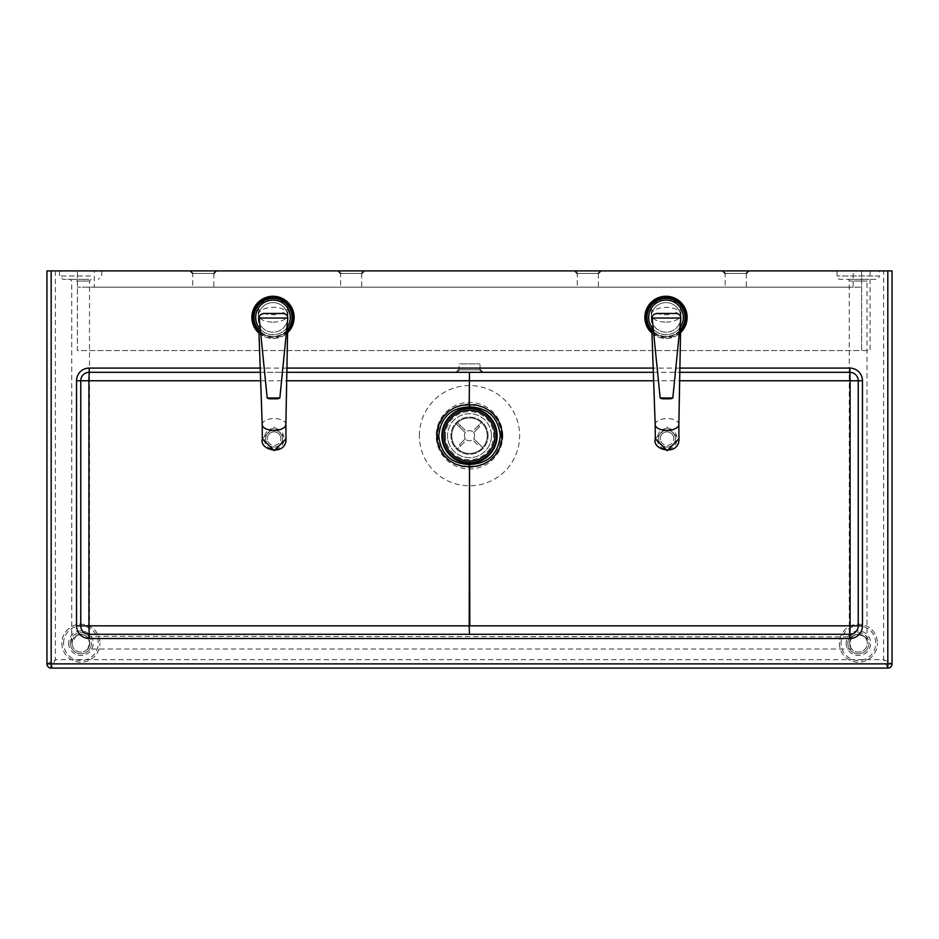 <?xml version="1.0" encoding="UTF-8"?>
<svg xmlns="http://www.w3.org/2000/svg" width="939" height="939" viewBox="0 0 939 939"><rect width="100%" height="100%" fill="white"/><g stroke="black" fill="none" stroke-linecap="round" stroke-linejoin="round"><path stroke-width="0.7" stroke-dasharray="4.7 3.52" d="M70.355 643.203A10.564 10.564 0 0 1 80.918 632.64A10.564 10.564 0 0 1 91.482 643.203A10.564 10.564 0 0 1 80.918 653.767A10.564 10.564 0 0 1 70.355 643.203A10.564 10.564 0 0 1 80.918 632.64A10.564 10.564 0 0 1 91.482 643.203A10.564 10.564 0 0 1 80.918 653.767A10.564 10.564 0 0 1 70.355 643.203A10.564 10.564 0 0 0 80.918 653.767A10.564 10.564 0 0 0 91.482 643.203M72.045 643.203A8.874 8.874 0 0 1 80.918 634.33A8.874 8.874 0 0 1 89.792 643.203A8.874 8.874 0 0 1 80.918 652.077A8.874 8.874 0 0 1 72.045 643.203A8.874 8.874 0 0 1 80.918 634.33A8.874 8.874 0 0 1 89.792 643.203A8.874 8.874 0 0 1 80.918 652.077A8.874 8.874 0 0 1 72.045 643.203M61.904 643.203A19.015 19.015 0 0 0 80.918 662.218A19.015 19.015 0 0 0 99.933 643.203A19.015 19.015 0 0 1 80.918 662.218A19.015 19.015 0 0 1 61.904 643.203A19.015 19.015 0 0 1 80.918 624.189A19.015 19.015 0 0 1 99.933 643.203A19.015 19.015 0 0 0 80.918 624.189A19.015 19.015 0 0 0 61.904 643.203M63.594 643.203A17.325 17.325 0 0 1 80.918 625.879A17.325 17.325 0 0 1 98.243 643.203A17.325 17.325 0 0 1 80.918 660.528A17.325 17.325 0 0 1 63.594 643.203M85.543 279.353L70.061 279.353L85.543 279.353M70.789 270.902L101.752 270.902L70.789 270.902M88.888 279.353L62.878 279.353L88.888 279.353M89.569 645.163C87.397 650.692 87.468 650.034 89.792 643.203L87.75 637.558L84.756 635.21C77.01 633.825 72.773 636.337 72.057 642.746L76.493 635.515C82.28 633.555 86.353 634.705 88.724 638.99L89.792 643.203L87.632 649.002L851.685 649.002L849.537 643.203A8.874 8.874 0 0 1 858.41 634.33A8.874 8.874 0 0 1 867.284 643.203A8.874 8.874 0 0 1 858.41 652.077A8.874 8.874 0 0 1 849.537 643.203C851.849 650.034 851.919 650.692 849.748 645.163M847.847 643.203A10.564 10.564 0 0 1 858.41 632.64A10.564 10.564 0 0 1 868.974 643.203A10.564 10.564 0 0 1 858.41 653.767A10.564 10.564 0 0 1 847.847 643.203A10.564 10.564 0 0 1 858.41 632.64A10.564 10.564 0 0 1 868.974 643.203A10.564 10.564 0 0 1 858.41 653.767A10.564 10.564 0 0 1 847.847 643.203A10.564 10.564 0 0 0 858.41 653.767A10.564 10.564 0 0 0 868.974 643.203M839.396 643.203A19.015 19.015 0 0 0 858.41 662.218A19.015 19.015 0 0 0 877.425 643.203A19.015 19.015 0 0 1 858.41 662.218A19.015 19.015 0 0 1 839.396 643.203A19.015 19.015 0 0 1 858.41 624.189A19.015 19.015 0 0 1 877.425 643.203A19.015 19.015 0 0 0 858.41 624.189A19.015 19.015 0 0 0 839.396 643.203M841.086 643.203A17.325 17.325 0 0 1 858.41 625.879A17.325 17.325 0 0 1 875.735 643.203A17.325 17.325 0 0 1 858.41 660.528A17.325 17.325 0 0 1 841.086 643.203M851.685 637.417L849.267 636.842L849.537 643.203A8.874 8.874 0 0 1 858.41 634.33A8.874 8.874 0 0 1 867.284 643.203A8.874 8.874 0 0 1 858.41 652.077A8.874 8.874 0 0 1 849.537 643.203L851.685 637.417C856.614 630.222 868.387 637.792 867.014 641.067L867.014 281.043A1.69 1.69 0 0 1 868.704 279.353L847.577 279.353L868.704 279.353M87.75 637.558L89.369 636.325L849.267 636.842L849.267 281.043A1.69 1.69 0 0 0 847.577 279.353M837.013 270.902L837.013 275.972A3.38 3.38 0 0 0 840.393 279.353L875.887 279.353A3.38 3.38 0 0 0 879.268 275.972L837.013 275.972L879.268 275.972L879.268 270.902L837.013 270.902L879.268 270.902M89.369 636.325L88.724 638.99M867.014 641.067C868.833 635.457 851.18 630.691 849.959 640.48M875.887 279.353L840.393 279.353M725.143 273.437L746.27 273.437L725.143 273.437L725.143 287.17L746.27 287.17L725.143 287.17M746.27 273.437L746.27 287.17M735.707 270.902L748.806 270.902L735.707 270.902M340.622 273.437L361.75 273.437L340.622 273.437L340.622 287.17L361.75 287.17L340.622 287.17M361.75 273.437L361.75 287.17M351.186 270.902L364.285 270.902L351.186 270.902M577.25 273.437L598.378 273.437L577.25 273.437L577.25 287.17L598.378 287.17L577.25 287.17M598.378 273.437L598.378 287.17M587.814 270.902L574.715 270.902L587.814 270.902M192.73 273.437L213.857 273.437L192.73 273.437L192.73 287.17L213.857 287.17L192.73 287.17M213.857 273.437L213.857 287.17M203.293 270.902L216.393 270.902L203.293 270.902M458.936 369.778L480.064 369.778L458.936 369.778L458.936 363.863L480.064 363.863L458.936 363.863M480.064 369.778L480.064 363.863M89.205 634.294L849.795 634.294A8.451 8.451 0 0 0 858.246 625.844L858.246 380.764A8.451 8.451 0 0 0 849.795 372.314L89.205 372.314M491.473 435.696A21.973 21.973 0 0 1 469.5 457.669A21.973 21.973 0 0 1 447.527 435.696A21.973 21.973 0 0 0 469.5 457.669A21.973 21.973 0 0 0 491.473 435.696A21.973 21.973 0 0 0 469.5 413.723A21.973 21.973 0 0 0 447.527 435.696A21.973 21.973 0 0 1 469.5 413.723A21.973 21.973 0 0 1 491.473 435.696M501.191 435.696A31.691 31.691 0 0 0 469.5 404.005A31.691 31.691 0 0 0 437.809 435.696A31.691 31.691 0 0 0 469.5 467.387A31.691 31.691 0 0 0 501.191 435.696M287.803 317.382A14.789 14.789 0 0 1 273.014 332.171A14.789 14.789 0 0 1 258.225 317.382A14.789 14.789 0 0 0 273.014 332.171A14.789 14.789 0 0 0 287.803 317.382A14.789 14.789 0 0 0 273.014 302.593A14.789 14.789 0 0 0 258.225 317.382A14.789 14.789 0 0 1 273.014 302.593A14.789 14.789 0 0 1 287.803 317.382M680.775 317.382A14.789 14.789 0 0 1 665.986 332.171A14.789 14.789 0 0 1 651.197 317.382A14.789 14.789 0 0 0 665.986 332.171A14.789 14.789 0 0 0 680.775 317.382A14.789 14.789 0 0 0 665.986 302.593A14.789 14.789 0 0 0 651.197 317.382A14.789 14.789 0 0 1 665.986 302.593A14.789 14.789 0 0 1 680.775 317.382M260.361 372.314L286.841 372.314M653.333 372.314L679.813 372.314M482.599 372.314L469.5 372.314L482.599 372.314M80.754 380.764L80.754 625.844M870.077 270.902L870.077 350.552L861.626 350.552L861.626 270.902L892.05 270.902M853.175 270.902L94.276 270.902L94.276 287.17L77.374 287.17L861.626 287.17L853.175 287.17L853.175 270.902L861.626 270.902L861.626 350.552L77.374 350.552L77.374 270.902L77.374 350.552L870.077 350.552M94.276 287.17L853.175 287.17M46.95 663.873L55.401 659.648L51.176 668.099A4.226 4.226 0 0 1 46.95 663.873L46.95 270.902L94.276 270.902M887.825 668.099L883.599 659.648L892.05 663.873A4.226 4.226 0 0 1 887.825 668.099L51.176 668.099M494.853 435.696A25.353 25.353 0 0 0 469.5 410.343A25.353 25.353 0 0 0 444.147 435.696A25.353 25.353 0 0 0 469.5 461.049A25.353 25.353 0 0 0 494.853 435.696M459.3 426.811L456.295 423.841A17.747 17.747 0 0 1 457.481 422.632L460.497 425.613A13.522 13.522 0 0 0 459.3 426.811L465.345 432.785A5.071 5.071 0 0 0 465.38 438.654L459.417 444.699A13.522 13.522 0 0 0 460.615 445.896L457.645 448.901A17.747 17.747 0 0 1 456.436 447.715A17.747 17.747 0 0 0 457.645 448.901L466.589 439.851A5.071 5.071 0 0 0 472.458 439.816L478.503 445.779A13.522 13.522 0 0 0 479.7 444.581L482.705 447.551A17.747 17.747 0 0 1 481.519 448.76A17.747 17.747 0 0 0 482.705 447.551L473.655 438.607A5.071 5.071 0 0 0 473.62 432.738L479.583 426.693A13.522 13.522 0 0 0 478.385 425.496L481.355 422.491A17.747 17.747 0 0 1 482.564 423.677A17.747 17.747 0 0 0 481.355 422.491L472.411 431.541A5.071 5.071 0 0 0 466.542 431.576L457.481 422.632A17.747 17.747 0 0 0 456.295 423.841L465.345 432.785A5.071 5.071 0 0 0 465.38 438.654L459.417 444.699M478.385 425.496L472.411 431.541A5.071 5.071 0 0 0 466.542 431.576L460.497 425.613M479.7 444.581L473.655 438.607A5.071 5.071 0 0 0 473.62 432.738L479.583 426.693M460.615 445.896L466.589 439.851A5.071 5.071 0 0 0 472.458 439.816L478.503 445.779M451.753 435.696A17.747 17.747 0 0 0 469.5 453.443A17.747 17.747 0 0 0 487.247 435.696A17.747 17.747 0 0 0 469.5 417.949A17.747 17.747 0 0 0 451.753 435.696A17.747 17.747 0 0 0 469.5 453.443A17.747 17.747 0 0 0 487.247 435.696A17.747 17.747 0 0 0 469.5 417.949A17.747 17.747 0 0 0 451.753 435.696M488.092 435.696A18.592 18.592 0 0 0 469.5 417.104A18.592 18.592 0 0 0 450.908 435.696A18.592 18.592 0 0 0 469.5 454.288A18.592 18.592 0 0 0 488.092 435.696A18.592 18.592 0 0 0 469.5 417.104A18.592 18.592 0 0 0 450.908 435.696A18.592 18.592 0 0 0 469.5 454.288A18.592 18.592 0 0 0 488.092 435.696M253.87 320.774A19.437 19.437 0 0 1 269.622 298.238A19.437 19.437 0 0 1 292.158 313.99A19.437 19.437 0 0 1 276.406 336.526A19.437 19.437 0 0 1 253.87 320.774M252.215 321.068A21.128 21.128 0 0 1 269.329 296.583A21.128 21.128 0 0 1 293.813 313.696A21.128 21.128 0 0 1 276.7 338.181A21.128 21.128 0 0 1 252.215 321.068M258.988 333.181A21.128 21.128 0 0 0 287.58 332.688M287.604 331.467A20.282 20.282 0 0 1 258.941 331.995M260.561 331.749A19.015 19.015 0 0 0 286.583 330.704M291.736 314.072A19.015 19.015 0 0 1 276.324 336.103A19.015 19.015 0 0 1 254.293 320.692M286.524 331.361A19.437 19.437 0 0 1 260.619 332.359M262.216 424.592L262.216 424.628A11.831 5.916 179.5 0 1 273.988 418.583A11.831 5.916 179.5 0 1 285.879 424.393L285.879 424.44M262.333 438.865L274.059 426.963L285.996 438.713M273.19 322.112A14.789 7.395 -0.5 0 0 287.921 314.694A14.789 7.395 -0.5 0 0 287.921 314.588A14.789 7.395 -0.5 0 0 273.061 307.323A14.789 7.395 -0.5 0 0 258.342 314.835A14.789 7.395 -0.5 0 0 258.342 314.941A14.789 7.395 -0.5 0 0 273.19 322.112M273.003 299.999A14.789 7.395 179.5 0 1 287.85 307.276A14.789 7.395 179.5 0 1 273.132 314.788A14.789 7.395 179.5 0 1 258.284 307.523A14.789 7.395 179.5 0 1 273.003 299.999M265.76 440.086A8.451 8.451 0 0 1 272.615 430.285A8.451 8.451 0 0 1 282.404 437.14A8.451 8.451 0 0 1 275.561 446.929A8.451 8.451 0 0 1 265.76 440.086A8.451 8.451 0 0 1 272.615 430.285A8.451 8.451 0 0 1 282.404 437.14A8.451 8.451 0 0 1 275.561 446.929A8.451 8.451 0 0 1 265.76 440.086M280.749 437.433A6.761 6.761 0 0 0 272.909 431.952A6.761 6.761 0 0 0 267.427 439.781A6.761 6.761 0 0 1 272.909 431.952A6.761 6.761 0 0 1 280.749 437.433A6.761 6.761 0 0 1 275.268 445.262A6.761 6.761 0 0 1 267.427 439.781A6.761 6.761 0 0 0 275.268 445.262A6.761 6.761 0 0 0 280.749 437.433M276.817 398.817L270.232 398.817M282.486 313.462L264.563 313.462M646.842 320.774A19.437 19.437 0 0 1 662.594 298.238A19.437 19.437 0 0 1 685.13 313.99A19.437 19.437 0 0 1 669.378 336.526A19.437 19.437 0 0 1 646.842 320.774M645.187 321.068A21.128 21.128 0 0 1 662.3 296.583A21.128 21.128 0 0 1 686.785 313.696A21.128 21.128 0 0 1 669.671 338.181A21.128 21.128 0 0 1 645.187 321.068M651.959 333.181A21.128 21.128 0 0 0 680.552 332.688M680.575 331.467A20.282 20.282 0 0 1 651.912 331.995M653.532 331.749A19.015 19.015 0 0 0 679.554 330.704M684.707 314.072A19.015 19.015 0 0 1 669.296 336.103A19.015 19.015 0 0 1 647.264 320.692M679.496 331.361A19.437 19.437 0 0 1 653.591 332.359M655.187 424.592L655.187 424.628A11.831 5.916 179.5 0 1 666.96 418.583A11.831 5.916 179.5 0 1 678.85 424.393L678.85 424.44M655.305 438.865L667.03 426.963L678.967 438.713M666.162 322.112A14.789 7.395 -0.5 0 0 680.892 314.694A14.789 7.395 -0.5 0 0 680.892 314.588A14.789 7.395 -0.5 0 0 666.033 307.323A14.789 7.395 -0.5 0 0 651.314 314.835A14.789 7.395 -0.5 0 0 651.314 314.941A14.789 7.395 -0.5 0 0 666.162 322.112M665.974 299.999A14.789 7.395 179.5 0 1 680.822 307.276A14.789 7.395 179.5 0 1 666.103 314.788A14.789 7.395 179.5 0 1 651.255 307.523A14.789 7.395 179.5 0 1 665.974 299.999M658.732 440.086A8.451 8.451 0 0 1 665.587 430.285A8.451 8.451 0 0 1 675.376 437.14A8.451 8.451 0 0 1 668.533 446.929A8.451 8.451 0 0 1 658.732 440.086A8.451 8.451 0 0 1 665.587 430.285A8.451 8.451 0 0 1 675.376 437.14A8.451 8.451 0 0 1 668.533 446.929A8.451 8.451 0 0 1 658.732 440.086M673.721 437.433A6.761 6.761 0 0 0 665.88 431.952A6.761 6.761 0 0 0 660.399 439.781A6.761 6.761 0 0 1 665.88 431.952A6.761 6.761 0 0 1 673.721 437.433A6.761 6.761 0 0 1 668.239 445.262A6.761 6.761 0 0 1 660.399 439.781A6.761 6.761 0 0 0 668.239 445.262A6.761 6.761 0 0 0 673.721 437.433M669.789 398.817L663.204 398.817M675.458 313.462L657.535 313.462M55.401 270.902L55.401 659.648L883.599 659.648L883.599 270.902M68.664 643.203A12.254 12.254 0 0 0 80.918 655.457A12.254 12.254 0 0 0 93.172 643.203A12.254 12.254 0 0 0 80.918 630.949A12.254 12.254 0 0 0 68.664 643.203M76.493 281.043L89.498 281.043L76.493 281.043M90.461 275.972L59.497 275.972L90.461 275.972M846.156 643.203A12.254 12.254 0 0 0 858.41 655.457A12.254 12.254 0 0 0 870.664 643.203A12.254 12.254 0 0 0 858.41 630.949A12.254 12.254 0 0 0 846.156 643.203M867.014 281.043L849.267 281.043L867.014 281.043M445.415 435.696A24.085 24.085 0 0 0 469.5 459.781A24.085 24.085 0 0 0 493.585 435.696A24.085 24.085 0 0 0 469.5 411.611A24.085 24.085 0 0 0 445.415 435.696M502.799 435.696A33.299 33.299 0 0 0 469.5 402.397A33.299 33.299 0 0 0 436.201 435.696A33.299 33.299 0 0 0 469.5 468.995A33.299 33.299 0 0 0 502.799 435.696M419.369 435.696A50.131 50.131 0 0 1 469.5 385.565A50.131 50.131 0 0 1 519.631 435.696A50.131 50.131 0 0 1 469.5 485.827A50.131 50.131 0 0 1 419.369 435.696M255.69 317.382A17.325 17.325 0 0 0 273.014 334.707A17.325 17.325 0 0 0 290.339 317.382A17.325 17.325 0 0 0 273.014 300.057A17.325 17.325 0 0 0 255.69 317.382M648.661 317.382A17.325 17.325 0 0 0 665.986 334.707A17.325 17.325 0 0 0 683.04 314.365M679.895 368.088L653.192 368.088M286.923 368.088L260.22 368.088M680.834 308.462A17.325 17.325 0 0 0 651.255 308.262M260.666 380.764L286.688 380.764M653.638 380.764L679.66 380.764M286.876 327.77A17.325 17.325 0 0 1 260.303 329.155M274.082 428.642C260.983 428.137 261.171 449.711 274.258 448.959C287.369 449.464 287.123 427.902 274.082 428.642M679.848 327.77A17.325 17.325 0 0 1 653.274 329.155M667.054 428.642C653.955 428.137 654.143 449.711 667.23 448.959C680.341 449.464 680.094 427.902 667.054 428.642M71.751 642.746L71.751 281.043L70.061 279.353M59.497 270.902L59.497 275.972L62.878 279.353M101.752 270.902L101.752 275.972L98.372 279.353M91.189 279.353L89.498 281.043L89.498 636.513M287.627 330.199L287.921 314.694M287.921 314.588L287.85 307.276M258.342 314.835L258.284 307.523M258.894 330.751L258.342 314.941M680.599 330.199L680.892 314.694M680.892 314.588L680.822 307.276M651.314 314.835L651.255 307.523M651.866 330.751L651.314 314.941"/><path stroke-width="1.41" d="M679.66 380.764L850.088 380.764L850.088 625.844L469.793 625.844L469.5 464.488C451.002 463.713 440.743 454.112 438.724 435.696C440.743 417.28 451.002 407.679 469.5 406.904C487.998 407.679 498.257 417.28 500.276 435.696C498.257 454.112 487.998 463.713 469.5 464.488L469.207 625.844L88.912 625.844L88.912 380.764L260.666 380.764M679.813 372.314L849.795 372.314A8.451 8.451 0 0 1 858.246 380.764L858.246 625.844A8.451 8.451 0 0 1 849.795 634.294L89.205 634.294A8.451 8.451 0 0 1 80.754 625.844L80.754 380.764A8.451 8.451 0 0 1 89.205 372.314L260.361 372.314M286.841 372.314L653.333 372.314M80.754 380.764L88.912 380.764L89.205 372.314A8.451 8.451 0 0 0 80.754 380.764L76.529 380.764L76.529 625.844L80.754 625.844A8.451 8.451 0 0 0 89.205 634.294L88.912 625.844L80.754 625.844M51.176 270.902L887.825 270.902L887.825 663.873L51.176 663.873L51.176 270.902L46.95 270.902L46.95 663.873A4.226 4.226 0 0 0 51.176 668.099L887.825 668.099A4.226 4.226 0 0 0 892.05 663.873L892.05 270.902L892.05 663.873L887.825 663.873L887.825 668.099M469.5 634.294L469.207 625.844L469.5 634.294M850.088 625.844L849.795 638.52A12.677 12.677 0 0 0 862.471 625.844L850.088 625.844M862.471 625.844L862.471 380.764L850.088 380.764L849.795 368.088L679.895 368.088M469.5 372.314L469.207 404.768L469.5 372.314M469.207 404.768L469.5 406.904L469.793 404.768L476.93 405.261L483.761 407.373L489.923 410.989L495.088 415.918L498.996 421.893L501.426 428.607L502.248 435.696L501.426 442.785L498.996 449.499L495.088 455.474L489.923 460.403L483.761 464.019L476.93 466.131L469.793 466.624L462.07 466.131L455.239 464.019L449.077 460.403L443.912 455.474L440.004 449.499L437.574 442.785L436.752 435.696L437.574 428.607L440.004 421.893L443.912 415.918L449.077 410.989L455.239 407.373L462.07 405.261L469.207 404.768M892.05 270.902L887.825 270.902M469.5 410.343A25.353 25.353 0 0 0 444.147 435.696A25.353 25.353 0 0 0 469.5 461.049A25.353 25.353 0 0 0 494.853 435.696A25.353 25.353 0 0 0 469.5 410.343M442.551 435.696A26.949 26.949 0 0 0 469.5 462.645A26.949 26.949 0 0 0 496.449 435.696A26.949 26.949 0 0 0 469.5 408.747A26.949 26.949 0 0 0 442.551 435.696M497.13 435.696A27.63 27.63 0 0 0 469.5 408.066A27.63 27.63 0 0 0 441.87 435.696A27.63 27.63 0 0 0 469.5 463.326A27.63 27.63 0 0 0 497.13 435.696M260.619 332.359A19.437 19.437 0 0 1 269.622 298.238A19.437 19.437 0 0 1 286.524 331.361M287.58 332.688A21.128 21.128 0 0 0 269.329 296.583A21.128 21.128 0 0 0 258.988 333.181M258.941 331.995A20.282 20.282 0 0 1 269.481 297.405A20.282 20.282 0 0 1 287.604 331.467M291.736 314.072A19.015 19.015 0 0 0 269.704 298.661A19.015 19.015 0 0 0 254.293 320.692A19.015 19.015 0 0 1 269.704 298.661A19.015 19.015 0 0 1 286.583 330.704M254.293 320.692A19.015 19.015 0 0 0 260.561 331.749M285.996 438.713C286.489 456.659 258.695 450.415 262.333 438.912L274.258 450.65L285.996 438.713L285.879 424.393A11.831 5.916 179.5 0 1 285.879 424.475A11.831 5.916 179.5 0 1 274.094 430.414A11.831 5.916 179.5 0 1 262.216 424.674A11.831 5.916 179.5 0 1 262.216 424.592L262.333 438.865M279.857 397.972L267.181 397.972A5.916 5.916 0 0 0 270.232 398.817L276.817 398.817A5.916 5.916 0 0 0 279.857 397.972L287.85 318.039C287.522 314.999 285.726 313.473 282.486 313.462L264.563 313.462C260.889 313.779 259.094 315.316 259.187 318.039L287.85 318.039M267.181 397.972L259.187 318.039M653.591 332.359A19.437 19.437 0 0 1 662.594 298.238A19.437 19.437 0 0 1 679.496 331.361M680.552 332.688A21.128 21.128 0 0 0 662.3 296.583A21.128 21.128 0 0 0 651.959 333.181M651.912 331.995A20.282 20.282 0 0 1 662.453 297.405A20.282 20.282 0 0 1 680.575 331.467M684.707 314.072A19.015 19.015 0 0 0 662.676 298.661A19.015 19.015 0 0 0 647.264 320.692A19.015 19.015 0 0 1 662.676 298.661A19.015 19.015 0 0 1 679.554 330.704M647.264 320.692A19.015 19.015 0 0 0 653.532 331.749M678.967 438.713C679.46 456.659 651.666 450.415 655.305 438.912L667.23 450.65L678.967 438.713L678.85 424.393A11.831 5.916 179.5 0 1 678.85 424.475A11.831 5.916 179.5 0 1 667.066 430.414A11.831 5.916 179.5 0 1 655.187 424.674A11.831 5.916 179.5 0 1 655.187 424.592L655.305 438.865M672.829 397.972L660.152 397.972A5.916 5.916 0 0 0 663.204 398.817L669.789 398.817A5.916 5.916 0 0 0 672.829 397.972L680.822 318.039C680.493 314.999 678.697 313.473 675.458 313.462L657.535 313.462C653.861 313.779 652.065 315.316 652.159 318.039L680.822 318.039M660.152 397.972L652.159 318.039M76.529 625.844A12.677 12.677 0 0 0 89.205 638.52L89.205 634.294M89.205 372.314L89.205 368.088A12.677 12.677 0 0 0 76.529 380.764M89.205 638.52L849.795 638.52M653.192 368.088L286.923 368.088M260.22 368.088L89.205 368.088M862.471 380.764A12.677 12.677 0 0 0 849.795 368.088M653.274 329.155A17.325 17.325 0 0 1 662.969 300.327A17.325 17.325 0 0 1 683.04 314.365A17.325 17.325 0 0 0 680.834 308.462M651.255 308.262A17.325 17.325 0 0 0 648.661 317.382M653.638 380.764L286.688 380.764M51.176 668.099A4.226 4.226 0 0 1 46.95 663.873L51.176 663.873L51.176 668.099M260.303 329.155A17.325 17.325 0 0 1 269.998 300.327A17.325 17.325 0 0 1 286.876 327.77M282.486 313.462L264.563 313.462M683.04 314.365A17.325 17.325 0 0 1 679.848 327.77M675.458 313.462L657.535 313.462M725.143 273.437L722.607 270.902M340.622 273.437L338.087 270.902M577.25 273.437L574.715 270.902M192.73 273.437L190.194 270.902M458.936 369.778L456.401 372.314M480.064 369.778L482.599 372.314M213.857 273.437L216.393 270.902M598.378 273.437L600.913 270.902M361.75 273.437L364.285 270.902M746.27 273.437L748.806 270.902M285.879 424.475L287.627 330.199M262.216 424.674L258.894 330.751M678.85 424.475L680.599 330.199M655.187 424.674L651.866 330.751"/></g></svg>
